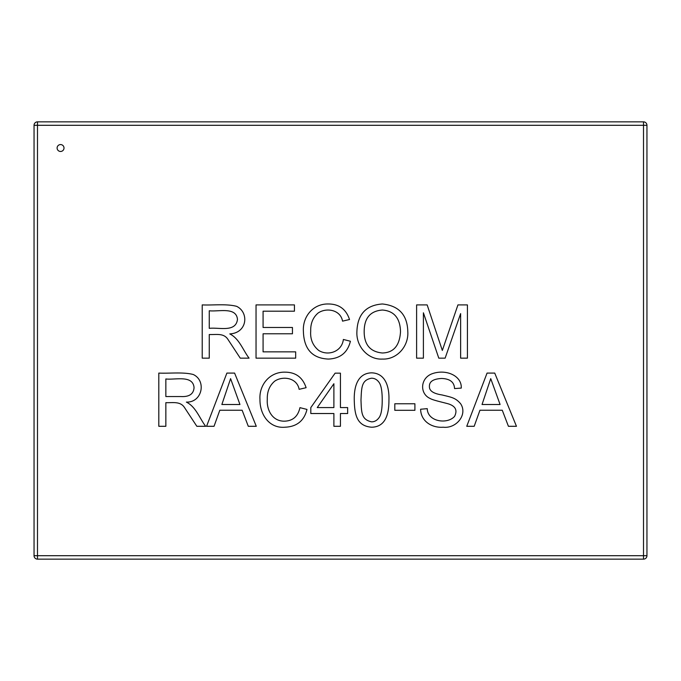 <?xml version="1.0" encoding="UTF-8"?>
<svg xmlns="http://www.w3.org/2000/svg" width="681" height="681" viewBox="0 0 681 681"><rect width="100%" height="100%" fill="white"/><g stroke="black" fill="none" stroke-linecap="round" stroke-linejoin="round"><path stroke-width="1.02" d="M479.943 410.234L474.18 426.297L466.749 426.297L487.06 373.086L494.738 373.086L516.462 426.297L508.426 426.297L502.272 410.234L479.943 410.234M414.908 403.765L414.908 410.311L394.81 410.311L394.81 403.765L414.908 403.765M340.432 413.529L340.432 426.297L333.886 426.297L333.886 413.529L310.817 413.529L310.817 407.578L335.12 373.154L340.432 373.154L340.432 407.578L347.65 407.578L347.65 413.529L340.432 413.529M219.81 410.234L214.038 426.297L206.573 426.297L226.884 373.086L234.596 373.086L256.286 426.297L248.293 426.297L242.138 410.234L219.81 410.234M423.403 312.792L423.403 358.155L416.61 358.155L416.61 304.901L427.157 304.901L442.335 350.443L457.938 304.901L467.421 304.901L467.421 358.155L460.628 358.155L460.628 313.6L445.127 358.155L438.794 358.155L423.403 312.792M349.523 319.517L342.552 321.143C340.517 309.668 326.284 307.335 318.138 313.005C312.962 317.414 310.485 323.441 310.706 331.085C310.11 339.189 312.817 345.667 318.81 350.511C328.395 356.35 341.956 351.532 343.369 339.47L350.409 341.241C347.591 352.622 340.253 358.564 328.395 359.074C312.187 358.334 303.845 349.012 303.385 331.119C302.534 316.656 313.098 303.556 328.506 303.981C339.095 304.058 346.101 309.234 349.523 319.517M209.263 334.516L209.263 358.155L202.223 358.155L202.223 304.901C212.949 305.403 226.594 303.641 236.647 306.348C249.263 312.46 247.373 332.992 229.786 333.911C239.32 338.661 242.896 350.017 249.067 358.155L240.257 358.155L228.161 339.751C223.964 332.703 216.149 334.848 209.263 334.516M295.673 351.856L295.673 358.155L256.039 358.155L256.039 304.901L294.43 304.901L294.43 311.2L263.079 311.2L263.079 327.476L292.447 327.476L292.447 333.775L263.079 333.775L263.079 351.856L295.673 351.856M356.887 332.251C357.295 314.596 365.799 305.173 382.39 303.981C398.904 305.709 407.374 314.92 407.8 331.613C408.796 346.05 397.193 359.721 382.356 359.074C368.157 359.9 356.282 346.544 356.887 332.251M165.849 402.667L165.849 426.297L158.809 426.297L158.809 373.086C169.526 373.588 183.172 371.843 193.234 374.499C206.701 380.688 202.24 402.692 186.373 402.096C195.898 406.821 199.49 418.168 205.653 426.297L196.843 426.297L184.738 407.902C180.525 400.939 172.727 402.939 165.849 402.667M306.11 387.693L299.138 389.328C297.086 377.81 282.938 375.58 274.724 381.147C269.531 385.582 267.054 391.618 267.292 399.27C266.509 409.545 272.06 421.318 284.42 421.173C292.821 420.943 297.997 416.44 299.946 407.655L306.995 409.426C304.16 420.79 296.822 426.723 284.981 427.217C269.412 428.613 259.716 414.686 259.963 399.304C259.044 385.165 269.489 371.749 285.092 372.166C295.699 372.218 302.704 377.393 306.11 387.693M354.265 400.045C353.933 387.038 357.457 373.205 371.605 372.839C385.914 373.239 389.362 387.6 388.936 400.045C388.936 406.319 388.306 411.367 387.029 415.189C384.484 423.071 379.343 427.081 371.605 427.217C357.21 426.042 354.58 415.529 354.265 400.045M461.267 388.085L454.542 388.579C454.287 382.143 449.988 378.772 441.628 378.466C433.286 378.925 429.217 381.573 429.422 386.425C429.175 390.792 433.38 393.635 442.054 394.954C451.605 397.304 455.555 397.764 460.628 403.765C467.881 414.55 456.372 428.775 443.22 427.217C432.009 428.094 420.875 421.411 420.611 409.247L427.259 408.643C427.447 421.624 447.187 424.663 454.542 416.431C457.411 410.788 455.853 406.778 449.869 404.395C448.038 403.424 433.073 400.445 430.162 398.487C419.751 393.933 420.058 378.747 431.541 373.971C445.527 368.549 461.965 375.563 461.267 388.085M64.005 148.024A3.439 3.439 0 0 1 58.838 151.003A3.439 3.439 0 0 1 58.838 145.036A3.439 3.439 0 0 1 64.005 148.024M360.99 400.011C361.458 412.924 361.441 419.607 371.605 421.845C374.601 421.845 377.129 420.39 379.172 417.487C381.207 414.61 382.22 408.779 382.22 400.011C382.211 391.269 381.198 385.437 379.172 382.535C377.163 379.649 374.61 378.21 371.528 378.21C361.39 380.041 361.585 387.48 360.99 400.011M333.886 407.578L333.886 383.735L317.252 407.578L333.886 407.578M221.861 404.505L239.942 404.505L230.595 378.636L221.861 404.505M364.173 332.319C364.42 344.969 370.473 351.856 382.322 352.988C393.669 352.715 399.73 345.565 400.513 331.545C400.096 318.104 394.069 310.936 382.433 310.034C370.072 310.936 363.986 318.368 364.173 332.319M209.263 310.774L209.263 328.361C218.541 327.11 235.822 332.822 237.465 319.406C236.333 306.518 218.337 311.898 209.263 310.774M500.084 404.505L490.737 378.636L482.037 404.505L500.084 404.505M34.05 125.295L34.05 555.705A3.439 3.439 0 0 0 37.489 559.144L643.511 559.144A3.439 3.439 0 0 0 646.95 555.705L646.95 125.295A3.439 3.439 0 0 0 643.511 121.856L37.489 121.856A3.439 3.439 0 0 0 34.05 125.295L37.489 125.295L37.489 555.705L643.511 555.705L643.511 125.295L37.489 125.295L37.489 121.856A3.439 3.439 0 0 0 34.05 125.295M165.849 378.959L165.849 396.546L180.993 396.546C189.275 396.98 193.625 393.993 194.051 387.591C192.91 374.661 174.932 380.134 165.849 378.959M34.05 555.705A3.439 3.439 0 0 0 37.489 559.144L37.489 555.705L34.05 555.705M646.95 125.295A3.439 3.439 0 0 0 643.511 121.856L643.511 125.295L646.95 125.295M646.95 555.705L643.511 555.705L643.511 559.144A3.439 3.439 0 0 0 646.95 555.705"/></g></svg>
